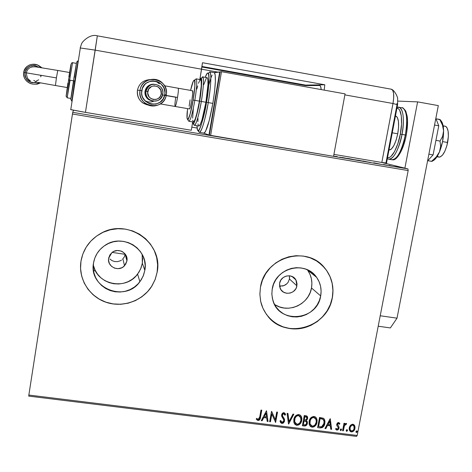 <?xml version="1.0" encoding="UTF-8"?>
<svg xmlns="http://www.w3.org/2000/svg" width="472" height="472" viewBox="0 0 472 472"><rect width="100%" height="100%" fill="white"/><g stroke="black" fill="none" stroke-linecap="round" stroke-linejoin="round"><path stroke-width="0.71" d="M296.906 285.831C295.785 294.251 282.94 296.074 280.114 288.185L279.601 283.294L280.87 280.049L283.265 277.489L286.421 276.008L289.855 275.831L293.047 276.987L294.392 278.014L296.339 280.775L297.053 284.103L296.434 287.501L295.643 289.065L293.26 291.613L290.115 293.094L286.687 293.277L283.495 292.133L281.029 289.837L279.66 286.734L279.601 283.294C280.657 275.382 292.392 272.999 295.926 279.961L296.906 285.831L289.46 279.011L296.906 285.831M288.109 282.309L289.46 279.011L288.109 282.309L286.952 283.684L288.109 282.309M285.536 284.805L286.952 283.684L283.926 285.619L285.536 284.805M282.203 286.091L283.926 285.619L279.548 286.126L280.734 286.209M126.927 260.933L124.531 265.742C118.855 272.344 106.849 266.727 108.637 258.255L109.893 254.909L112.354 252.278L113.923 251.364L117.445 250.508L121.015 251.033L122.643 251.8L125.292 254.19L126.791 257.393L126.927 260.933L125.67 264.267L123.216 266.892L121.652 267.807L118.142 268.668L114.578 268.149L111.498 266.332L109.374 263.482L108.53 260.037L108.637 258.255L111.87 252.65C117.965 247.145 128.614 253.039 126.927 260.933L125.18 254.331L126.927 260.933M124.289 256.98L125.18 254.331L124.289 256.98L122.596 259.205L124.289 256.98M121.51 260.09L120.283 260.804L121.51 260.09M117.569 261.612L120.283 260.804L117.569 261.612L114.743 261.565L117.569 261.612M112.082 260.662L114.743 261.565L112.082 260.662L109.858 258.992L112.082 260.662M108.979 257.918L108.772 257.6M93.297 264.869C96.742 284.811 125.995 290.758 137.594 274.108L140.644 268.928L142.338 263.193L144.839 270.368L143.075 276.332L139.895 281.725C125.351 302.859 88.305 288.109 93.533 262.91L94.825 258.036L97.055 253.493L100.152 249.458L103.982 246.089L108.407 243.511L113.245 241.829L118.313 241.103L123.41 241.369L128.343 242.602L132.915 244.762L136.957 247.759L140.314 251.476L142.857 255.765L144.491 260.467L145.164 265.394L144.839 270.368L143.541 275.188L141.311 279.684L138.243 283.678L134.455 287.017L130.077 289.584L125.292 291.271L120.266 292.02L115.197 291.796L110.277 290.604L105.693 288.498L101.627 285.542L98.229 281.855L95.639 277.577L93.952 272.869L93.244 267.919L93.533 262.91C94.848 255.588 98.618 249.782 104.849 245.493C122.567 232.655 149.323 249.535 144.839 270.368L142.338 263.193L142.16 254.378M274.533 304.399C287.808 313.986 309.048 304.493 311.496 287.967L320.683 295.926C317.326 320.765 278.681 324.335 272.816 300.115L271.878 294.558L272.114 289.69L273.577 284.162L275.796 279.76L278.816 275.837L282.527 272.562L286.775 270.049L291.395 268.403L296.215 267.689L301.036 267.925L305.679 269.099L309.968 271.176L313.727 274.061L316.824 277.648L319.137 281.79L320.582 286.339L321.102 291.112L320.683 295.926L319.343 300.599L317.131 304.959L314.134 308.841L310.464 312.092L306.263 314.588L301.685 316.24L296.906 316.983L292.109 316.783L287.472 315.65L283.182 313.62L279.394 310.777L276.262 307.219L273.902 303.083L272.409 298.534L271.848 293.737L272.244 288.882C275.058 267.901 305.354 260.107 316.588 277.318C320.476 282.881 321.839 289.082 320.683 295.926L311.496 287.967C312.6 281.377 311.278 275.406 307.532 270.049L307.325 269.772M267.712 316.087C285.513 339.923 328.052 327.533 332.3 297.614L332.377 297.679C329.279 314.529 313.821 328.117 296.811 328.907C279.808 329.822 263.931 317.68 260.591 300.93L259.877 294.115L260.455 287.224L259.883 294.44L260.727 301.567L262.957 308.328L266.473 314.464L271.14 319.739L276.769 323.945L283.147 326.943L290.026 328.612L297.136 328.89L304.222 327.78L311.001 325.326L317.225 321.621L322.659 316.806L327.102 311.06L330.382 304.605L332.377 297.679L333.008 290.54L332.247 283.465L330.117 276.722L326.701 270.562L322.116 265.229L316.541 260.928L310.181 257.83L303.284 256.066L296.109 255.7L288.947 256.762L282.067 259.199L275.742 262.933L270.226 267.807L265.724 273.642L262.426 280.197L260.455 287.224C264.467 257.399 306.517 244.779 324.471 267.689C331.609 276.356 334.247 286.356 332.377 297.679L332.3 297.614C334.17 286.292 331.533 276.297 324.394 267.636L318.606 262.314M80.529 266.55C80.34 283.171 92.182 298.534 108.3 302.906C124.407 307.343 142.668 300.345 151.612 286.398L155.105 279.542L157.158 272.208L155.129 279.601L151.636 286.463C142.184 301.23 122.319 308.063 105.675 302.151C88.996 296.351 78.169 278.557 80.983 261.14L80.559 268.592L81.632 275.955L84.152 282.946L88.016 289.295L93.078 294.758L99.126 299.124L105.929 302.239L113.233 303.992L120.743 304.304L128.189 303.189L135.287 300.676L141.759 296.876L147.376 291.92L151.925 286.008L155.223 279.353L157.158 272.208L157.648 264.845L156.674 257.535L154.261 250.561L150.503 244.183L145.535 238.661L139.541 234.195L132.75 230.973L125.428 229.121L117.847 228.719L110.306 229.781L103.102 232.277L96.524 236.106L90.819 241.121L86.211 247.127L82.895 253.889L80.983 261.14C83.208 249.039 89.733 239.847 100.56 233.557C127.257 217.486 163.513 242.744 157.158 272.208L157.135 272.149C158.315 264.792 157.406 257.7 154.403 250.874M143.399 257.016L142.544 256.886L143.399 257.016M125.416 254.361L112.177 252.408L125.416 254.361M28.692 396.102L356.496 436.388L357.186 435.467L28.845 395.058L72.458 114L408.162 170.557L357.186 435.467L408.162 170.557L407.944 168.899L72.729 112.33L73.514 110.212L72.729 112.33L407.944 168.899L381.818 162.48L407.944 168.899L408.162 170.557L72.458 114L72.729 112.33L28.845 395.058L357.186 435.467L356.496 436.388L28.692 396.102L28.845 395.058L28.692 396.102M396.226 166.675L402.398 167.82L396.226 166.675M391.512 166.044L389.07 165.436L391.512 166.044M383.565 164.504L387.034 165.259L383.565 164.504M368.573 162.173L363.086 160.982L368.573 162.173M350.661 159.153L354.525 159.754L347.746 158.391L354.484 159.731L347.746 158.391L350.661 159.153M336.56 156.775L337.25 156.615L333.592 156.138L336.56 156.775M339.592 157.147L347.893 158.598L339.592 157.147M355.068 159.76L363.351 161.206L355.068 159.76M373.753 162.781L380.391 164.167L373.753 162.781M388.763 165.566L390.143 165.802L388.763 165.566M394.84 166.587L396.214 166.828L394.84 166.587M404.716 168.256L406.091 168.498L404.716 168.256M350.507 425.213L349.422 427.066L349.15 428.753L349.463 430.358L350.737 431.756L352.041 431.921L353.782 430.889L354.791 429.119L355.044 427.066L354.566 425.455L353.457 424.411L352.201 424.251L350.507 425.213L349.25 427.756L349.498 430.44L351.374 431.921C353.375 431.715 354.572 430.564 354.956 428.464L354.708 425.732L352.844 424.251L350.507 425.213M342.566 430.7L343.351 430.8L344.43 425.773L345.339 424.452L346.171 424.487L346.69 423.738L346.306 423.455L345.227 423.72L344.554 424.47L344.767 423.372L343.982 423.278L342.566 430.7L343.351 430.8L344.43 425.773L346.69 423.738L346.147 423.413L344.554 424.47L344.767 423.372L343.982 423.278L342.566 430.7M338.595 422.469L337.332 422.977L336.689 424.534L336.896 425.732L338.206 427.414L338.117 428.558L337.073 429.225L336.152 428.31L335.574 428.942L336.748 430.098L338.123 429.809L339.049 428.204L338.872 426.694L337.504 424.652L338.123 423.449L338.772 423.508L339.321 424.298L339.899 423.714L338.595 422.469L336.731 424.234L336.825 425.579L338.206 427.414L338.259 428.145L337.073 429.225L336.152 428.31L335.574 428.942L336.99 430.145L339.049 428.204L338.949 426.865L337.521 424.298L338.465 423.39L339.321 424.298L339.899 423.714L338.595 422.469M319.998 427.915L322.252 427.638L323.633 426.399L324.636 424.322L324.996 421.437L324.4 419.283L323.456 418.275L319.544 417.407L317.627 427.62L319.998 427.915C322.789 427.874 324.406 426.381 324.848 423.431L324.701 419.938L323.456 418.275L319.544 417.407L317.627 427.62L319.998 427.915M302.375 425.738L305.502 425.892L306.776 424.883L307.396 423.39L307.296 421.767L306.263 420.57L307.461 419.118L307.561 416.971L306.694 415.932L304.281 415.496L302.375 425.738L304.428 425.992C306.08 425.939 307.065 425.071 307.396 423.39L307.349 421.927L306.263 420.57L307.632 418.511L307.579 417.03L305.738 415.679L304.281 415.496L302.375 425.738M288.504 424.021L293.844 414.192L292.976 414.08L289.029 421.555L287.95 413.448L287.088 413.342L288.64 424.039L293.844 414.192L292.976 414.08L289.029 421.555L287.95 413.448L287.088 413.342L288.504 424.021M270.45 421.791L271.842 414.133L275.636 422.434L277.518 412.144L276.722 412.044L275.318 419.72L271.524 411.395L269.648 421.691L270.45 421.791L269.683 421.508L270.45 421.791L271.842 414.133L275.636 422.434L277.518 412.144L276.722 412.044L275.318 419.72L271.524 411.395L269.648 421.691L270.45 421.791M259.73 416.935L258.898 419.195L257.871 419.384L256.75 418.339L256.196 419.083L257.954 420.517L259.098 420.281L259.895 419.401L261.777 410.174L260.975 410.074L259.73 416.935L258.137 419.461L256.75 418.339L256.196 419.083L257.954 420.517C259.641 420.174 260.491 419.047 260.514 417.142L261.777 410.174L260.975 410.074L259.73 416.935M266.456 410.758L261.246 420.652L262.119 420.758L263.789 417.59L266.709 417.956L267.176 421.384L268.049 421.496L266.456 410.758L261.246 420.652L262.119 420.758L263.789 417.59L266.709 417.956L267.176 421.384L268.049 421.496L266.456 410.758M284.38 414.109L283.613 413.531L284.882 415.224L285.619 414.67L285.035 413.372L285.619 414.67L283.943 412.675L283.212 412.758L282.226 413.496L281.648 414.847L281.772 416.463L283.725 419.814L283.802 420.853L282.038 422.416L280.728 420.505L279.984 420.941L281.902 423.472L283.324 423.071L284.474 421.449L284.421 419.077L282.616 416.133L282.451 414.906L283.501 413.726L284.191 413.926L284.882 415.224L285.619 414.67L284.587 412.923L283.094 412.805L281.908 414.032L281.601 415.667L283.637 419.567L283.802 420.853L283.218 421.986L282.309 422.422L281.483 422.151L280.728 420.505L279.984 420.941L280.545 422.54L281.359 423.166M293.814 419.484L293.838 422.239L294.552 423.903L296.345 425.225L298.646 425.001L300.151 423.821L301.525 421.331L301.873 418.552L301.449 416.758L300.121 415.041L298.269 414.51L296.08 415.389L294.587 417.236L293.814 419.484L293.832 422.228L295.047 424.493L296.799 425.313C299.602 424.977 301.248 423.343 301.744 420.416L301.36 416.552L300.204 415.094L298.735 414.534C295.944 414.906 294.298 416.552 293.814 419.484M309.113 421.384L309.136 424.133L310.428 426.476L312.075 427.201L313.915 426.889L315.414 425.709L316.783 423.231L317.137 420.452L316.724 418.664L315.402 416.953L313.561 416.428L311.378 417.307L309.892 419.148L309.113 421.384L309.207 424.411L310.423 426.47L312.075 427.201C314.865 426.865 316.505 425.237 317.007 422.316L316.535 418.269L315.402 416.953L314.027 416.452C311.243 416.817 309.608 418.463 309.113 421.384M330.152 418.741L324.96 428.529L325.816 428.629L327.479 425.496L330.341 425.85L330.772 429.243L331.621 429.349L330.288 418.752L331.621 429.349L330.288 418.752L324.96 428.529L325.816 428.629L327.479 425.496L330.341 425.85L330.772 429.243L331.621 429.349L330.748 429.054L331.474 429.142L330.158 418.741M340.229 429.679L340.873 430.606L341.551 429.544L341.185 428.954L340.501 429.137L340.271 430.228L340.719 430.606L341.533 429.839L341.492 429.29L341.044 428.912L340.229 429.679M346.212 430.423L346.849 431.343L347.534 430.281L347.168 429.691L346.477 429.88L346.259 430.983L346.702 431.343L347.51 430.582L347.463 430.016L347.026 429.656L346.212 430.423M355.941 431.62L356.572 432.547L357.257 431.485L356.891 430.895L356.207 431.083L355.994 432.204L356.425 432.547L357.233 431.786L357.18 431.196L356.749 430.859L355.941 431.62M289.59 277.235L289.46 279.011L289.419 275.778M155.2 279.294L157.135 272.149L157.624 264.786L156.645 257.482M80.559 268.533L81.632 275.896L84.152 282.887L88.016 289.23L93.072 294.693L99.12 299.059L105.923 302.174L113.221 303.921L120.732 304.239L128.177 303.118L135.269 300.611L141.742 296.811L147.358 291.861M151.636 286.463L151.901 285.943M271.081 319.662L276.71 323.875L283.088 326.866L289.961 328.536L297.071 328.819L304.151 327.71L310.93 325.255L317.149 321.55L322.582 316.736L327.025 310.995L330.306 304.54L332.3 297.614L332.925 290.481L332.17 283.406L330.04 276.663L326.624 270.503M324.471 267.689L322.04 265.17M275.412 304.959L279.548 306.912L284.008 308.009L288.628 308.21L293.224 307.502L297.631 305.915L301.673 303.514L305.207 300.393L308.086 296.658L310.21 292.463L311.496 287.967L311.892 283.33L311.384 278.74L309.992 274.362L307.762 270.368M93.456 265.553L95.079 270.078L97.568 274.197L100.831 277.743L104.737 280.586L109.138 282.616L113.864 283.766L118.732 283.985L123.564 283.271L128.166 281.654L132.367 279.194L136.007 275.984L138.951 272.149L141.093 267.83L142.338 263.193L142.65 258.414M257.553 420.251L258.986 420.074L259.865 419.024L261.635 410.156L260.402 416.941C260.385 418.847 259.529 419.968 257.848 420.31L256.207 419.065L257.281 420.139M266.503 410.764L268.049 421.496L267.152 421.195L267.937 421.289L266.503 410.764M266.597 417.749L263.677 417.39L262.119 420.758L261.34 420.475L262.007 420.558L263.677 417.39L266.597 417.749M265.954 413.053L264.32 416.575L265.954 413.053L266.562 416.853L264.32 416.575L265.954 413.053M271.665 411.413L275.318 419.72L271.665 411.413M277.365 412.127L275.636 422.434L275.371 422.21L277.365 412.127M271.73 413.932L270.332 421.584L271.73 413.932M285.495 414.469L284.799 414.988L285.495 414.469M282.451 414.906L283.613 413.531L282.333 414.705L282.693 416.292L282.451 414.906M284.433 419.331L283.867 417.997L284.474 420.764L284.575 419.626L282.675 416.263M281.902 423.472L283.702 422.735L284.474 420.764L283.583 422.534L281.902 423.472M281.566 423.231L283.583 422.534L284.35 421.248L284.51 419.803M282.427 415.773L282.333 414.699M282.386 414.475L283.141 413.59L284.067 413.726M287.849 413.437L289.029 421.555L287.849 413.437M293.625 414.162L288.64 424.039L293.625 414.162M300.959 415.867L301.549 417.236L301.614 420.216C301.112 423.136 299.466 424.771 296.67 425.107L294.428 423.703M294.929 424.304L296.209 425.024L297.608 425.089L300.015 423.614L301.614 420.216L301.319 416.558M300.157 416.44L298.446 415.389L300.906 417.926L300.953 420.316C300.564 422.682 299.23 423.998 296.965 424.263L294.622 421.809L294.475 419.372L294.493 421.608L295.053 422.912L294.416 419.744M294.475 419.372L294.605 419.578C295 417.224 296.322 415.891 298.575 415.59L298.446 415.389C296.192 415.69 294.864 417.018 294.475 419.372L295.283 417.242L296.965 415.667M297.313 415.519L298.257 415.372M298.446 415.389L299.159 415.596M299.761 416.009L300.068 416.328M307.248 416.363L307.632 418.511L306.121 420.369L307.425 418.617L307.248 416.369M306.989 421.201L307.254 423.183C306.93 424.865 305.944 425.732 304.292 425.785L302.41 425.549L304.829 425.797L306.281 425.095M306.582 424.759L307.254 423.183L307.16 421.561M306.281 421.75L305.567 421.107L303.933 420.776L305.703 421.307L306.576 422.34L306.605 423.29L305.608 424.771L303.36 424.782L303.933 420.776L304.34 420.829M304.965 420.924L305.425 421.042M305.567 421.107L306.045 421.437M306.599 417.142L304.741 416.446L306.824 417.567L306.835 418.434L305.927 419.85L304.263 419.933L304.741 416.446L306.375 416.864M304.263 419.933L304.741 416.446L304.263 419.933L304.877 416.646L306.511 417.059L306.877 418.133L306.346 419.502L305.413 420.003L304.263 419.933M303.36 424.782L303.933 420.776L303.36 424.782L304.068 420.983L305.956 421.455L306.641 422.694L306.328 424.033L305.449 424.841L303.36 424.782M316.157 417.673L316.73 418.87L316.865 422.115C316.364 425.03 314.724 426.658 311.933 426.995L309.785 425.703M310.21 426.192L311.485 426.906L312.871 426.977L315.272 425.502L316.865 422.115L316.582 418.463M315.426 418.345L313.721 417.301L316.11 419.602L316.222 422.216C315.827 424.576 314.499 425.886 312.246 426.151L309.974 423.933L309.768 421.278L309.838 423.726L310.334 424.806L309.709 421.643M309.768 421.278L309.903 421.478C310.299 419.13 311.62 417.808 313.862 417.502L313.721 417.301C311.479 417.608 310.163 418.929 309.768 421.278L311.036 418.534L312.246 417.584L313.538 417.283M313.904 417.331L314.429 417.508M315.031 417.915L315.337 418.233M320.765 427.75L322.866 426.894L324.347 424.552L324.848 421.231L324.134 418.9L324.553 419.738L324.701 423.225C324.258 426.175 322.642 427.667 319.857 427.709L320.311 427.75M323.491 419.732L322.712 418.988L319.986 418.357L322.86 419.189L323.957 420.587L324.063 423.331L321.603 426.776L318.606 426.67L319.986 418.357L318.464 426.464L319.986 418.357L322.193 418.764L323.255 419.425M330.188 425.65L327.326 425.29L325.816 428.629L325.055 428.352L325.662 428.423L327.326 425.29L330.188 425.65M329.603 421.006L328.011 424.493L329.603 421.006L330.205 424.765L328.011 424.493L329.603 421.006M339.439 422.977L339.899 423.714L339.203 424.051L339.746 423.514L339.439 422.983M338.937 423.661L338.312 423.183L337.368 424.092L337.545 425.03M338.542 426.216L339.049 428.204L336.99 430.145L335.781 429.355M335.958 429.538L337.586 429.833L338.654 428.729M338.766 428.458L338.607 426.31M337.38 424.623L337.344 424.269M337.409 423.921L338.135 423.189L338.843 423.531M341.492 429.29L341.533 429.839L340.719 430.606L340.3 430.281L341.108 430.175L341.392 429.319M344.572 423.349L344.554 424.47L344.572 423.349M346.005 424.281L346.507 423.573L346.171 424.487L345.687 424.104L344.271 425.567L343.351 430.8L342.601 430.517L343.191 430.594L343.663 428.098M343.787 427.467L344.495 425.077L345.551 424.104M347.463 430.016L347.51 430.582L346.702 431.343L346.283 431.024L347.085 430.912L347.368 430.063M353.127 431.148L354.791 428.257L354.767 426.175L354.218 424.965L354.708 425.732L354.791 428.257C354.407 430.358 353.209 431.508 351.209 431.715L350.029 431.213M350.23 431.367L351.546 431.732L352.737 431.414M350.165 426.676L351.144 425.39L352.507 424.953L353.982 426.245L354.035 428.93L353.133 430.417L351.546 431.013L350.206 429.939L349.864 427.65L350.389 430.281L349.988 429.603L350.017 427.054M352.507 424.953L353.581 425.626L352.507 424.953L351.386 425.219L350.23 426.546L350.029 427.856L350.885 426.009L352.507 424.953M357.18 431.196L357.233 431.786L356.425 432.547L356.012 432.234L356.803 432.11L357.086 431.266M266.562 416.853L264.32 416.575L266.066 413.254L266.562 416.853M300.953 420.316L299.685 423.071L297.726 424.245L295.649 423.667L294.616 421.785L295.053 418.121L296.316 416.387L297.82 415.62L299.289 415.797L300.534 417L300.953 420.316M316.222 422.216L314.948 424.959L313.001 426.133L311.178 425.75L309.909 423.679L310.352 420.027L311.614 418.298L313.113 417.531L314.57 417.708L315.567 418.546L316.323 420.729L316.222 422.216M320.134 418.558L323.096 419.348L324.17 421.59L323.462 425.113L322.453 426.34L321.338 426.836L318.606 426.67L320.134 418.558M330.205 424.765L328.011 424.493L329.751 421.207L330.205 424.765M354.177 428.369L353.628 429.786L352.531 430.842L351.074 430.883L350.147 429.809L350.147 427.361L351.681 425.349L352.672 425.16L353.54 425.585L354.189 426.877L354.177 428.369M342.371 157.5L347.032 158.445L342.371 157.5M348.837 158.604L351.611 159.129L348.837 158.604M350.071 158.922L353.646 159.589L350.071 158.922M357.758 160.102L362.49 161.052L357.758 160.102M366.638 161.819L370.508 162.409L366.638 161.819M374.579 162.982L376.756 163.442L374.579 162.982M398.238 167.005L401.548 167.666L398.238 167.005M436.966 156.775L438.689 157.07C442.335 157.07 445.314 152.208 447.633 142.491L442.553 141.606L447.633 142.491C449.096 133.364 448.317 127.936 445.297 126.201L443.119 125.817M395.477 116.035L396.539 116.46L397.371 117.522L398.445 121.41L398.574 127.127L397.737 133.782L396.067 140.302L393.825 145.659L391.382 149.028L390.202 149.795L389.017 149.895C392.444 149.689 395.353 144.314 397.737 133.782L392.256 132.827L397.737 133.782C399.33 123.8 398.716 117.911 395.902 116.106L395.447 116.029M444.848 126.124L445.987 126.543L446.89 127.546L448.105 131.151L448.37 136.408L446.919 145.541L444.948 151.058L442.518 155.087L440.022 157.028L438.871 157.117L437.373 156.126M443.249 126.567L443.757 126.313M401.766 107.681L402.427 107.799C408.032 109.946 407.094 127.375 405.342 135.01L406.185 135.169M396.94 108.182C402.834 108.684 402.097 126.614 400.303 134.148L402.014 134.431C403.761 126.791 404.716 109.351 399.164 107.215L398.108 107.109L399.164 107.215C403.519 109.964 404.469 119.038 402.014 134.431L405.342 135.01C407.796 119.628 406.823 110.554 402.427 107.799C402.356 107.203 403.46 108.271 405.737 110.997L407.206 116.33C407.897 121.652 407.578 127.936 406.244 135.175L402.014 134.431C398.268 150.822 393.748 159.064 388.462 159.158C394.509 160.616 400.858 142.532 402.014 134.431L400.303 134.148L397.831 143.742L394.533 151.595L390.946 156.474L389.223 157.559L387.536 157.677C393.27 158.846 399.2 141.795 400.303 134.148L401.53 124.348L401.324 115.953L399.731 110.289L398.498 108.761L396.94 108.182M391.701 159.713C397.035 159.625 401.583 151.388 405.342 135.01C404.185 143.11 397.808 161.176 391.701 159.713L389.105 159.27M405.536 111.321L406.516 113.752M407.171 116.991L407.478 120.92L406.97 130.201M405.076 140.09L403.702 144.756L400.368 152.592M398.551 155.453L396.728 157.459M404.882 168.144L417.608 101.875L397.92 101.102L417.608 101.875L438.317 105.61L397.017 318.169L438.317 105.61L417.608 101.875L404.882 168.144M390.368 327.934L397.017 318.169L380.22 315.762L397.017 318.169L390.368 327.934L378.208 326.211L390.368 327.934M435.821 118.472L438.771 125.77L434.547 125.027L438.771 125.77L433.095 154.893L428.883 154.173L433.095 154.893L427.573 160.905L433.095 154.893L438.771 125.77L435.821 118.472M441.621 121.564L443.214 126.354L443.591 130.862L442.447 125.05L439.739 119.445L440.264 119.729L435.939 118.767L439.739 119.445L442.447 125.05L443.591 130.862L442.612 136.325L440.04 141.081L435.927 140.361L440.04 141.081L440.636 146.426L439.473 151.919L436.211 156.993L431.579 161.341L427.774 160.692L432.151 161.365L431.579 161.341L436.211 156.993L439.473 151.919L436.329 157.707L434.11 160.085M440.24 119.74L440.919 120.661C442.577 122.437 443.468 125.835 443.591 130.862L442.559 141.553L439.473 151.919C442.205 145.116 443.58 138.095 443.591 130.862L442.612 136.325L440.04 141.081L440.636 146.426L439.473 151.919C437.166 157.235 434.783 160.273 432.311 161.035M381.818 162.48L386.645 163.088L385.972 162.887L397.011 104.755L397.601 104.755L392.987 103.504L381.818 162.48L386.521 163.035L397.589 104.755L392.987 103.504L381.818 162.48L333.916 154.379L381.818 162.48L392.987 103.504L381.818 162.48M396.858 103.563L397.064 104.306M391.288 89.208L392.722 90.288L393.589 93.379L393.683 98.028L392.987 103.504L393.683 98.028L393.589 93.379L392.722 90.288L391.288 89.208L391.996 89.444C393.896 91.332 394.226 96.017 392.987 103.504C394.285 95.456 393.837 90.718 391.648 89.273L391.288 89.208M70.629 109.522L70.859 109.079L70.629 109.522L71.697 109.834L82.535 111.87L191.296 130.266L85.45 112.371L95.196 50.126L201.573 69.189L199.945 78.865L202.482 62.723L324.807 84.783L324.187 90.123L324.807 84.783L305.591 85.09L201.998 66.475L305.591 85.09L324.807 84.783L202.482 62.723L201.573 69.189L95.196 50.126L80.323 47.979L70.776 109.598L85.45 112.371L97.332 35.831L95.196 50.126L80.323 47.979L70.776 109.598M192.582 122.649L191.296 130.266L192.582 122.649M191.821 127.157L197.137 128.054L191.821 127.157M305.496 85.621L319.809 85.485C320.559 85.804 321.019 87.172 321.178 89.586L320.624 86.494L319.804 85.479L305.496 85.621L305.591 85.09L305.496 85.621L201.922 67.018L305.496 85.621M217.952 72.127L201.573 69.195L217.952 72.127M344.873 94.878L392.987 103.504L344.873 94.878M80.151 48.038L81.367 44.456C81.514 41.949 90.199 33.459 97.332 35.831L391.648 89.273M144.65 100.442C147.535 102.223 150.538 102.489 153.654 101.238M160.386 103.923L175.094 106.454C174.717 105.634 174.941 102.571 175.779 97.273L166.138 95.586M175.13 106.471C175.743 106.023 176.54 103.008 177.525 97.433L166.173 95.427L177.525 97.433C178.357 92.129 178.587 89.066 178.215 88.234C178.593 89.031 178.363 92.099 177.525 97.433C176.54 103.008 175.743 106.023 175.13 106.471L189.396 108.932C190.552 109.663 193.75 90.996 192.505 90.742L192.723 93.426L191.933 99.94L190.546 106.383L189.396 108.932M140.036 90.347L141.783 90.636C143.665 75.62 167.802 79.898 164.775 94.642L166.268 94.913C169.731 78.098 142.184 73.207 140.036 90.347C141.299 79.715 156.014 75.367 162.887 83.562C165.743 86.842 166.87 90.624 166.268 94.913C165.082 104.094 153.518 109.18 145.954 103.822C141.358 100.495 139.387 95.999 140.036 90.347L137.429 90.276C138.98 83.739 143.081 80.193 149.736 79.632C143.081 80.193 138.98 83.739 137.429 90.276L140.036 90.347C136.685 107.238 164.138 111.923 166.268 94.913L164.775 94.642L164.923 92.347L163.902 87.88L161.259 84.128L159.447 82.712L157.4 81.668L152.91 80.883L150.645 81.16L146.497 83.019L144.774 84.529L142.373 88.411L141.635 92.937L141.942 95.226L142.68 97.415L145.341 101.155L149.205 103.598L151.412 104.206L155.943 104.082L160.073 102.223L163.176 98.908L164.775 94.642C162.905 109.557 138.839 105.439 141.783 90.636L140.036 90.347M145.984 91.238L147.765 91.533C148.869 82.736 163.017 85.225 161.247 93.881L162.775 94.164C164.982 83.385 147.358 80.275 145.984 91.238C148.904 83.927 153.689 82.388 160.338 86.612C162.362 88.742 163.176 91.261 162.775 94.164C160.35 100.89 155.907 102.719 149.441 99.645C146.721 97.492 145.565 94.689 145.984 91.238L145.016 91.202L145.984 91.238C143.824 102.046 161.412 105.073 162.775 94.164L161.247 93.881L160.734 89.916L158.12 86.883L154.291 85.815L151.689 86.405L148.704 89.019L147.677 92.884L148.963 96.683L150.91 98.53L153.406 99.498L156.067 99.427L158.492 98.335L160.309 96.388L161.247 93.881C160.15 102.642 146.025 100.211 147.765 91.533L145.984 91.238M153.235 84.181C148.798 84.506 146.06 86.848 145.016 91.202L146.167 88.116L148.403 85.721L151.388 84.382L153.022 84.181M159.27 83.792L156.02 81.231M208.246 102.601C209.892 93.668 212.193 73.715 209.822 71.868C211.574 74.529 211.043 84.777 208.246 102.601L212.854 103.403C215.657 85.591 216.141 75.349 214.317 72.676L220.123 71.992L219.704 71.915L208.966 135.004L219.704 71.915L213.999 72.611L214.695 73.101L215.173 74.765L215.38 81.361L214.571 91.444L212.854 103.403L208.246 102.601C204.706 121.788 201.691 131.694 199.202 132.313C201.88 133.393 206.825 112.023 208.246 102.601L206.518 102.312L208.246 102.601M205.226 77.325C210.695 62.345 209.072 90.435 206.512 102.312L208.146 90.954L208.996 77.762L208.807 75.113L208.388 73.532L207.763 73.06L206.954 73.703L205.226 77.325M200.694 79.674L201.208 78.476L200.742 78.086L199.621 79.467C203.043 72.611 201.267 93.013 199.615 101.161L201.332 101.45C202.63 94.323 204.518 78.352 202.718 76.883L202.335 76.883M200.447 79.615L201.196 81.172L201.249 85.804L199.432 101.144L194.842 100.341C196.824 87.721 197.249 80.553 196.128 78.836L196.163 78.853C197.243 80.718 196.8 87.88 194.842 100.341L199.432 101.144C201.385 88.689 201.798 81.526 200.665 79.656L196.163 78.853L194.788 80.034C195.331 82.087 194.788 88.765 193.148 100.064L194.842 100.341C192.423 113.717 190.411 120.684 188.806 121.257C190.411 120.684 192.423 113.717 194.842 100.341L193.148 100.064L194.859 85.827L194.612 80.417L194.234 80.069L193.131 81.632L190.588 90.394C194.423 72.841 196.629 79.792 193.137 100.058C190.051 118.932 185.779 126.419 187.278 111.091M206.954 77.638L207.515 78.045L207.857 79.396L207.975 84.689L205.922 102.247C208.158 88.01 208.589 79.827 207.214 77.679L202.718 76.883C204.028 79.013 203.568 87.202 201.332 101.45L205.922 102.247L202.075 119.546L200.222 124.578L199.444 125.788L198.73 126.042C200.706 125.511 203.107 117.581 205.922 102.247L201.332 101.45C198.529 116.796 196.169 124.738 194.257 125.281C196.305 126.112 200.199 108.949 201.332 101.45L199.621 101.161L201.568 84.706L201.208 78.482M210.86 78.122L208.701 85.332M214.317 72.676L209.822 71.868L208.518 73.13C209.603 76.541 208.937 86.27 206.518 102.312C203.349 122.301 198.193 132.992 198.299 131.092L199.202 132.313L203.739 133.104L204.565 132.785L205.568 131.31L209.238 120.531L212.854 103.403C209.367 122.277 206.323 132.178 203.739 133.104L208.966 135.004L203.739 133.104M212.075 75.083L210.931 77.921M209.385 135.075L208.966 135.004L209.385 135.075M333.556 156.344L345.056 93.869L221.492 71.697L220.147 71.862L221.492 71.697L210.6 135.594L209.373 135.151L220.147 71.862L209.373 135.151L333.556 156.344L210.6 135.594L221.492 71.697L345.056 93.869L333.556 156.344M197.007 125.753L197.479 129.812L198.039 130.591L198.795 130.278L199.715 128.862L200.771 126.378L203.119 118.59L206.512 102.312C205.001 114.484 197.219 141.671 197.007 125.753M198.328 125.44L198.028 123.912M197.915 121.57L197.992 118.501M203.674 84.824L206.317 78.151M192.446 121.876L193.089 123.558L193.667 123.275L195.178 120.142L197.91 110.017L199.615 101.161C198.494 109.475 193.42 129.505 192.446 121.876M187.526 108.607L187.071 117.799L187.62 119.516L188.098 119.257L190.11 114.118L193.137 100.058C190.983 111.622 189.225 118.236 187.885 119.894L188.794 121.251L193.272 122.018C194.93 121.522 196.983 114.566 199.432 101.144L196.977 113.085L195.296 118.844L193.88 121.776L193.343 122.047L192.706 120.183M192.629 118.136L193.337 108.595M196.842 89.066L197.679 85.892M198.494 83.267L199.922 80.057M189.142 106.206L190.092 99.858M192.446 90.724L178.209 88.234L192.505 90.742M162.61 94.96L175.779 97.273M137.429 90.276C136.809 95.674 138.697 99.97 143.087 103.15L148.574 105.162C140.721 103.35 137.004 98.388 137.429 90.276M152.462 101.043L148.875 99.787L146.485 97.515L145.128 94.5L145.016 91.202C144.603 94.601 145.742 97.362 148.426 99.48L152.462 101.043M38.863 67.289C32.096 63.873 27.453 65.655 24.945 72.641L26.09 72.83L24.945 72.641L25.116 76.045L25.694 77.668L27.742 80.446L30.68 82.27L32.344 82.724L36.94 82.287C29.376 83.514 25.382 80.293 24.945 72.641L26.102 69.455L27.134 68.104L29.889 66.151L33.211 65.419L34.934 65.555L38.869 67.289M40.71 76.824L41.17 75.449M55.448 85.52L56.41 77.904L26.361 72.847L56.41 77.904L55.448 85.52L67.236 87.55M40.468 82.913L37.253 84.134L33.772 84.14L37.253 84.134L40.468 82.913M40.651 75.662L41.011 75.721L40.651 75.662M23.706 72.428C22.131 80.517 32.361 87.285 39.111 82.677C36.379 84.276 33.488 84.559 30.426 83.526C25.559 81.361 23.323 77.662 23.706 72.428C25.942 65.278 30.692 62.876 37.961 65.224L41.111 67.638C35.919 61.254 24.55 64.369 23.706 72.428L24.88 72.623L23.706 72.428M36.987 82.299C29.358 83.579 25.329 80.352 24.88 72.623L26.043 69.431L28.355 66.959L29.836 66.115L31.465 65.579L34.904 65.508L38.922 67.295C32.108 63.803 27.429 65.579 24.88 72.623L25.051 76.045L26.526 79.172L27.689 80.47L29.075 81.526L32.314 82.759L36.987 82.299M33.748 80.405L34.686 80.682M57.755 70.44L56.41 77.904L57.743 70.446L69.555 72.511L57.755 70.44M71.921 101.173L74.759 81.007L73.502 80.795L74.759 81.007L71.803 101.15L70.835 99.332L73.496 80.795L70.753 99.38M70.062 80.435L67.166 97.798L69.655 80.14L68.399 79.927L69.655 80.14L67.166 97.798L70.871 98.43M71.107 64.115L66.163 96.135M70.883 98.341L73.49 80.795L69.655 80.14L73.484 80.806L76.505 62.746C77.078 61.307 77.573 60.752 77.998 61.083L74.759 81.007L78.128 61.106M73.785 81.09L71.036 98.205M74.069 77.06L73.49 80.795M76.37 63.732L74.34 77.485M71.773 92.182L71.602 93.391M67.148 97.798L66.163 95.999L71.024 64.416C71.591 62.947 72.098 62.381 72.564 62.711L69.655 80.14L72.564 62.705L76.293 63.366M68.322 83.337L66.192 96.005M66.092 96.341L67.891 83.16M68.888 76.694L70.859 64.835M71.107 64.133L69.29 77.078M35.052 66.794L34.704 66.723M38.981 65.809L41.908 67.761L39.418 66.015M31.323 67.101L32.308 66.682L31.323 67.101M38.692 79.792L35.713 81.385M30.137 80.724L27.512 78.458M124.531 265.742L122.879 258.927M137.594 274.108L139.895 281.725M93.491 270.562L95.456 270.845M307.532 270.049L316.588 277.318M291.973 276.433L295.926 279.961M402.427 107.799L397.111 107.268M387.347 158.68L388.462 159.158M406.244 135.181C403.554 150.249 396.433 160.828 392.751 159.807M397.619 104.613L397.636 98.3C397.92 98.412 395.866 91.975 392.12 89.538M164.527 85.768L178.209 88.234M202.718 76.883L201.373 78.175C202.11 80.446 201.532 88.111 199.621 101.161C197.001 117.445 193.119 125.493 193.331 124.012L194.257 125.281L198.73 126.042M143.087 103.15L145.954 103.822M148.426 99.48L149.441 99.645M57.743 70.44L35.884 66.876C32.155 66.576 27.848 66.953 26.314 72.841C26.928 78.027 28.355 80.73 30.603 80.954M34.922 81.868L55.442 85.515"/></g></svg>
